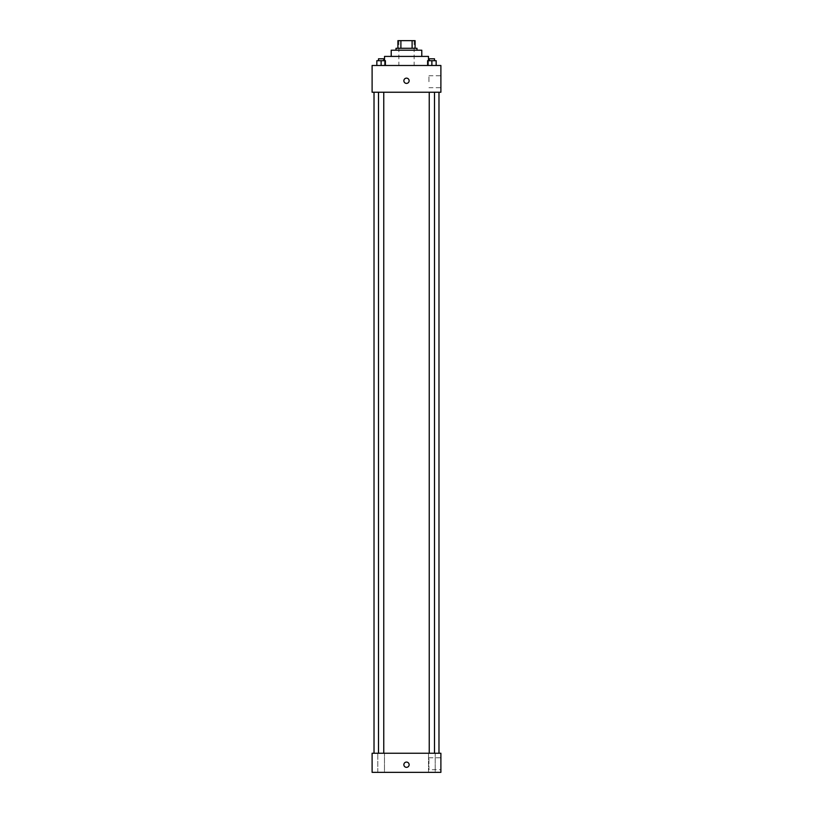 <?xml version="1.0" encoding="UTF-8"?>
<svg xmlns="http://www.w3.org/2000/svg" width="813" height="813" viewBox="0 0 813 813"><rect width="100%" height="100%" fill="white"/><g stroke="black" fill="none" stroke-linecap="round" stroke-linejoin="round"><path stroke-width="0.61" stroke-dasharray="4.07 3.05" d="M406.5 65.487L384.529 65.487L406.5 65.487M406.5 40.65L398.858 40.65L406.5 40.65M412.11 48.292L412.11 40.65L415.097 40.65L415.097 48.292L400.89 48.292L415.097 48.292M412.11 40.65L397.903 40.65M400.89 48.292L397.903 48.292L400.89 48.292L400.89 40.65M417.008 48.292L395.992 48.292M395.992 50.203L417.008 50.203L395.992 50.203M421.784 50.203L391.216 50.203M391.216 56.412L421.784 56.412L391.216 56.412M428.471 56.412L384.529 56.412M384.529 65.487L384.529 60.711M376.836 65.487L385.423 65.487L376.836 65.487L385.423 65.487L376.836 65.487L385.423 65.487L381.124 65.487L381.124 60.711L376.836 60.711L383.766 60.711L376.836 60.711L376.836 65.487L381.124 65.487L376.836 65.487L376.836 60.711L376.836 65.487L385.423 65.487L381.124 65.487L381.124 60.711L385.423 60.711L378.492 60.711L385.423 60.711L385.423 65.487L385.423 60.711M427.577 65.487L436.164 65.487L427.577 65.487L436.164 65.487L427.577 65.487L436.164 65.487L431.876 65.487L431.876 60.711L427.577 60.711L434.508 60.711L427.577 60.711L427.577 65.487L431.876 65.487L427.577 65.487L427.577 60.711L427.577 65.487L436.164 65.487L431.876 65.487L431.876 60.711L436.164 60.711L429.234 60.711L436.164 60.711L436.164 65.487L436.164 60.711M440.89 65.487L372.11 65.487L372.11 92.235L440.89 92.235L440.89 65.487M372.11 80.772L372.11 78.139L372.11 80.772M406.5 92.235L374.021 92.235L406.5 92.235M431.876 92.235L429.234 92.235L431.876 92.235M381.124 92.235L383.766 92.235L381.124 92.235M440.89 81.727L440.89 75.751L440.89 81.727M406.5 78.139A2.622 2.622 0 0 0 404.224 82.083A2.622 2.622 0 0 0 408.776 82.083A2.622 2.622 0 0 0 406.5 78.139A2.622 2.622 0 0 0 404.224 82.083A2.622 2.622 0 0 0 408.776 82.083A2.622 2.622 0 0 0 406.5 78.139M406.5 83.393A2.622 2.622 0 0 1 404.224 79.461A2.622 2.622 0 0 1 408.776 79.461A2.622 2.622 0 0 1 406.5 83.393M428.949 81.727L428.949 75.751L428.949 81.727M406.5 753.245L374.021 753.245L406.5 753.245M431.876 753.245L428.522 753.245L431.876 753.245M381.124 753.245L384.478 753.245L381.124 753.245M440.89 753.245L372.11 753.245L372.11 772.35L440.89 772.35L440.89 753.245M406.5 762.086A2.622 2.622 0 0 0 404.224 766.019A2.622 2.622 0 0 0 408.776 766.019A2.622 2.622 0 0 0 406.5 762.086A2.622 2.622 0 0 0 404.224 766.019A2.622 2.622 0 0 0 408.776 766.019A2.622 2.622 0 0 0 406.5 762.086M372.11 767.34L372.11 762.086L372.11 767.34M440.89 769.728L440.89 757.787L440.89 769.728L428.949 769.728L428.949 757.787L428.949 769.728M435.219 772.35L428.522 772.35L435.219 772.35L428.522 772.35L435.219 772.35L435.219 753.245L435.219 772.35M384.478 772.35L377.781 772.35L384.478 772.35L377.781 772.35L384.478 772.35L384.478 753.245L384.478 772.35M406.5 767.34A2.622 2.622 0 0 1 404.224 763.397A2.622 2.622 0 0 1 408.776 763.397A2.622 2.622 0 0 1 406.5 767.34M429.234 60.711L429.234 58.8L434.508 58.8L429.234 58.8L434.508 58.8L434.508 60.711M431.876 65.487L431.876 60.711M378.492 60.711L378.492 58.8L383.766 58.8L378.492 58.8L383.766 58.8L383.766 60.711M381.124 65.487L381.124 60.711M398.858 40.65L398.858 65.487M414.142 40.65L414.142 65.487M428.471 65.487L428.471 60.711M428.949 87.692L440.89 87.692M428.949 75.751L440.89 75.751M383.766 753.245L383.766 92.235M378.492 753.245L378.492 92.235M434.508 753.245L434.508 92.235M429.234 753.245L429.234 92.235M377.781 772.35L377.781 753.245L377.781 772.35M428.522 772.35L428.522 753.245L428.522 772.35M428.949 757.787L440.89 757.787"/><path stroke-width="1.22" d="M400.89 48.292L400.89 40.65L397.903 40.65L397.903 48.292L397.903 40.65M400.89 40.65L415.097 40.65L415.097 48.292M412.11 48.292L412.11 40.65M395.992 50.203L395.992 48.292L417.008 48.292L417.008 50.203M391.216 56.412L391.216 50.203L421.784 50.203L421.784 56.412M384.529 60.711L384.529 56.412L428.471 56.412L428.471 60.711M372.11 65.487L440.89 65.487L440.89 92.235L372.11 92.235L372.11 65.487M406.5 83.393A2.622 2.622 0 0 1 404.224 79.461A2.622 2.622 0 0 1 408.776 79.461A2.622 2.622 0 0 1 406.5 83.393M372.11 753.245L440.89 753.245L440.89 772.35L372.11 772.35L372.11 753.245M406.5 767.34A2.622 2.622 0 0 1 404.224 763.397A2.622 2.622 0 0 1 408.776 763.397A2.622 2.622 0 0 1 406.5 767.34M427.577 65.487L427.577 60.711L436.164 60.711L436.164 65.487L436.164 60.711M431.876 65.487L431.876 60.711M434.508 60.711L434.508 58.8L429.234 58.8L429.234 60.711M376.836 65.487L376.836 60.711L385.423 60.711L385.423 65.487L385.423 60.711M381.124 65.487L381.124 60.711M383.766 60.711L383.766 58.8L378.492 58.8L378.492 60.711M438.979 753.245L438.979 92.235M374.021 753.245L374.021 92.235M429.234 92.235L429.234 753.245M434.508 92.235L434.508 753.245M383.766 753.245L383.766 92.235M378.492 753.245L378.492 92.235"/></g></svg>
